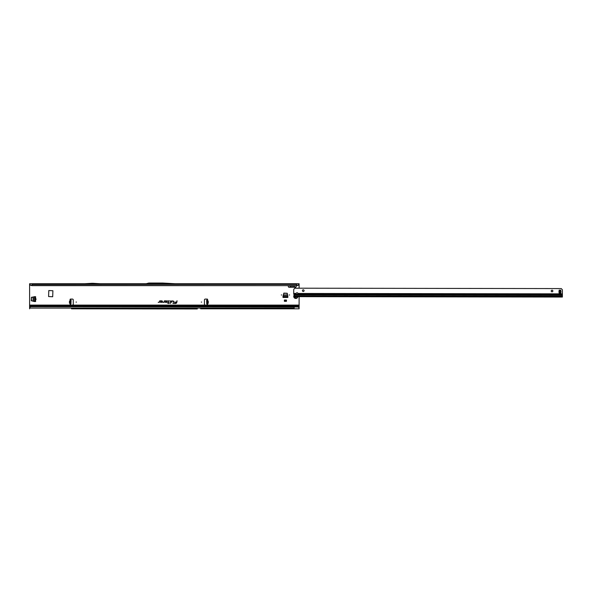 <?xml version="1.0" encoding="UTF-8"?>
<svg xmlns="http://www.w3.org/2000/svg" width="592" height="592" viewBox="0 0 592 592"><rect width="100%" height="100%" fill="white"/><g stroke="black" fill="none" stroke-linecap="round" stroke-linejoin="round"><path stroke-width="0.89" d="M36.238 299.123L35.816 299.123L36.238 299.123M281.696 294.971L281.281 294.971L281.696 294.971M289.577 294.971L289.162 294.971L289.577 294.971M201.672 302.083L201.258 302.083L201.672 302.083M206.682 301.409L206.645 300.114L207.392 300.055A0.518 0.518 0 0 0 207.156 299.078L205.276 299.078A0.829 0.829 0 0 0 204.447 299.907L204.447 304.258A0.829 0.829 0 0 0 205.276 305.087L207.156 305.087A0.518 0.518 0 0 0 207.503 304.184L206.749 304.059L206.682 301.409L207.304 301.402L207.274 300.211L206.645 300.114M70.418 300.899L69.634 300.877L70.352 300.692L69.582 301.091L69.53 303.119L70.359 303.356M69.575 303.333L70.337 303.141L70.211 304.184A0.518 0.518 0 0 0 70.552 305.087L72.431 305.087A0.829 0.829 0 0 0 73.26 304.258L73.26 299.907A0.829 0.829 0 0 0 72.431 299.078L70.552 299.078A0.518 0.518 0 0 0 70.315 300.055L70.766 300.122M76.457 302.083L76.042 302.083L76.457 302.083M173.611 301.15L171.754 300.869L171.443 302.327L171.924 301.076L173.33 301.076L173.375 302.327L173.611 301.15M173.582 301.15L171.784 300.906L171.488 302.297L171.895 301.047L173.33 301.047L173.204 302.297L173.582 301.15M170.933 301.15L169.726 300.869L170.725 301.173L170.23 303.496L170.933 301.15M170.903 301.15L169.756 300.906L170.755 301.18L170.274 303.459L170.903 301.15M168.705 301.076L168.439 302.764L167.388 302.971L168.394 302.971L168.283 303.496L169.319 302.971L168.646 302.764L168.705 300.869L167.751 300.869L168.809 301.18L168.461 302.801L167.432 302.941L168.431 302.941L168.32 303.459L169.29 302.941L168.609 302.801L168.705 300.906L167.751 301.047L168.705 301.047M71.477 308.824L196.892 308.965A0.829 0.829 0 0 0 196.929 308.965L197.291 308.965A0.829 0.829 0 0 0 197.328 308.965L90.554 308.824M31.258 300.736L31.42 297.302L35.609 296.673L35.609 301.565L31.258 300.736M283.812 293.107L287.246 293.269L287.875 297.458L282.983 297.458L283.812 293.107M48.796 290.539L48.588 296.548L52.695 296.755L52.903 290.746L48.796 290.539M30.769 306.626L30.769 306.626A1.243 1.228 180 0 0 30.14 307.019L29.6 307.655L29.6 305.923L299.108 305.923L299.108 296.659M299.108 288.2L296.888 288.267M299.108 287.83L299.108 284.604L297.761 285.411L299.108 284.604M287.978 285.647L288.733 287.261L295.808 287.261L296.562 285.647M29.6 284.604L30.954 285.411L29.6 284.604L29.6 305.923M166.47 302.327A0.725 0.725 0 0 0 167.196 301.602A0.725 0.725 0 0 0 166.47 300.869L164.384 300.869L164.125 302.061L162.904 302.327L164.058 302.327L164.546 301.076L166.47 301.076A0.518 0.518 0 0 1 166.988 301.602A0.518 0.518 0 0 1 166.47 302.12L165.56 301.839L165.094 302.327L166.47 302.297A0.696 0.696 0 0 0 167.166 301.602A0.696 0.696 0 0 0 166.47 300.906L164.406 300.906L164.162 302.068L162.948 302.297L164.058 302.297L164.524 301.047L166.47 301.047A0.555 0.555 0 0 1 167.025 301.602A0.555 0.555 0 0 1 166.47 302.157L165.575 301.876L165.168 302.297L166.47 302.297M161.764 302.327A0.725 0.725 0 0 0 162.489 301.602A0.725 0.725 0 0 0 161.764 300.869L159.677 300.869L159.426 302.061L158.197 302.327L159.352 302.327L159.84 301.076L161.764 301.076A0.518 0.518 0 0 1 162.282 301.602A0.518 0.518 0 0 1 161.764 302.12L160.854 301.839L160.388 302.327L161.764 302.297A0.696 0.696 0 0 0 162.46 301.602A0.696 0.696 0 0 0 161.764 300.906L159.699 300.906L159.455 302.068L158.242 302.297L159.352 302.297L159.818 301.047L161.764 301.047A0.555 0.555 0 0 1 162.319 301.602A0.555 0.555 0 0 1 161.764 302.157L160.869 301.876L160.469 302.297L161.764 302.297M177.112 300.869L176.638 302.12L174.166 302.12L176.579 302.394A1.125 1.125 0 0 1 175.476 303.289L172.938 303.496L175.476 303.496A1.332 1.332 0 0 0 176.779 302.438L176.904 300.869M284.389 301.321L286.461 301.321L286.461 300.04L284.389 300.04L284.389 301.321M206.948 300.122L208.073 300.877L207.289 300.899M207.355 303.356L208.14 303.333L207.37 304.044L207.304 301.395M206.749 304.029L207.37 304.014L206.749 304.059M70.959 304.029L71.062 300.092L70.441 300.077L70.211 304.184L70.959 304.059M70.359 303.141L70.441 300.107M175.025 283.738L299.108 283.738L299.108 284.204M29.6 284.204L29.6 283.738L146.202 283.738M175.713 283.775L146.054 283.775L148.829 283.035L162.608 283.035L175.713 283.775M30.777 285.048L32.086 285.485L296.622 285.647L32.086 285.647L32.086 283.738M297.931 285.048L296.622 285.485L296.622 283.738M29.6 305.087L299.108 305.087M299.108 307.796L297.606 306.767L299.108 307.796L299.108 305.923M295.793 306.752L299.108 306.079M299.108 308.069L299.108 308.824L200.636 308.824L294.135 308.824L294.135 306.582L30.932 306.582M29.6 307.655L29.6 308.824M30.769 306.73A1.243 1.228 180 0 0 30.14 307.13L29.6 307.766M30.932 306.693L297.672 307.019M290.309 287.261L290.139 285.647M294.231 287.261L294.394 285.647M295.623 285.647L294.305 286.165L290.235 286.165L288.911 285.647M296.622 285.647L297.761 285.411M298.583 284.671L298.516 285.048M32.086 285.647L30.954 285.411M30.192 285.048L30.133 284.671M176.927 300.906L176.668 302.157L174.196 302.157L176.608 302.401A1.154 1.154 0 0 1 175.476 303.319L172.982 303.459L175.476 303.459A1.295 1.295 0 0 0 176.749 302.431L177.075 300.906M297.606 306.767L294.135 306.582M100.033 283.738L92.937 283.302A0.829 0.829 0 0 0 92.885 283.302L91.908 283.302A0.829 0.829 0 0 0 91.856 283.302L84.76 283.738M70.315 304.051L70.811 304.059M207.4 304.051L206.904 304.059M208.073 300.877L207.318 301.113L207.37 303.141L208.184 303.119L208.132 301.091L206.675 301.121M207.348 303.141L208.288 303.111L208.229 301.091M282.983 296.4L287.875 296.444L287.039 293.314L283.812 293.314L282.998 296.34M282.983 296.629L287.875 296.629M284.389 300.906L286.461 300.906M34.491 296.696L31.465 297.51L31.465 300.736L34.551 301.565L34.551 296.681M34.78 301.565L34.78 296.673M294.594 296.163L298.812 296.659L562.393 297.043L562.4 290.243A1.243 1.243 0 0 0 562.037 289.362L561.26 288.578L294.868 288.193L294.083 288.97A1.243 1.243 0 0 0 293.721 289.851L293.721 294.039A1.243 0.881 -179.9 0 0 294.076 294.572L294.372 294.89A2.072 2.072 0 0 0 295.674 298.457A2.072 2.072 0 0 0 297.85 296.622M296.474 296.57L295.349 297.206A0.932 0.932 0 0 1 295.304 297.177L294.949 296.518M551.204 291.012A0.829 0.829 0 0 1 552.033 290.184A0.829 0.829 0 0 1 552.861 291.012A0.829 0.829 0 0 1 552.033 291.841A0.829 0.829 0 0 1 551.204 291.012M302.423 290.65A0.829 0.829 0 0 1 303.252 289.821A0.829 0.829 0 0 1 304.081 290.65A0.829 0.829 0 0 1 303.252 291.479A0.829 0.829 0 0 1 302.423 290.65M297.029 294.757A1.036 0.733 -179.9 0 0 298.065 294.046L298.013 293.462A1.036 1.036 0 0 0 296.052 293.454L295.993 294.046A1.036 0.733 -179.9 0 0 297.029 294.757M298.05 293.728A1.036 0.733 0.1 0 1 296.015 293.728M560.987 291.797A3.855 3.855 0 0 1 560.979 292.026A0.829 0.829 0 0 1 560.95 292.196A4.144 4.144 0 0 0 560.824 292.892L560.824 290.694A4.144 4.144 0 0 0 560.95 291.39A0.829 0.829 0 0 1 560.979 291.56A3.855 3.855 0 0 1 560.987 291.797M296.962 296.592L294.402 296.496M301.173 294.054L301.113 294.883L562.393 295.267M294.579 296.414L294.372 294.89L301.173 294.794M297.236 296.599L298.812 296.659L297.236 296.599M559.144 290.132L559.122 290.694A4.144 4.144 0 0 1 558.996 291.39A0.829 0.829 0 0 0 558.966 291.56A3.855 3.855 0 0 0 558.966 292.026A0.829 0.829 0 0 0 558.989 292.196A4.144 4.144 0 0 1 559.122 292.892L559.144 290.132L560.824 290.139M560.816 293.454L559.144 293.447M296.733 294.283L297.917 293.965M298.324 285.189L299.108 285.189M29.6 285.189L30.392 285.189M69.427 303.111L69.479 301.091L70.411 301.113M32.086 284.412L296.622 284.412M29.6 306.752L30.466 306.752M29.6 308.069L294.135 308.069M70.973 303.615L70.352 303.6M71.055 300.507L70.433 300.492M206.652 300.225L207.274 300.211M206.741 303.615L207.363 303.6M283.302 294.927L287.557 294.927M283.228 295.267L287.631 295.267M33.078 301.247L33.078 296.992M33.418 301.321L33.418 296.918M295.105 296.525L295.171 296.562A0.414 0.414 0 0 1 295.341 297.08L294.986 296.518M294.372 295.475A1.687 1.687 0 0 0 295.682 298.065A1.687 1.687 0 0 0 297.465 296.607M296.444 296.57L295.415 297.125A0.414 0.414 0 0 1 295.956 297.014L296.259 296.836A0.414 0.414 0 0 1 296.355 296.57M562.393 294.431L301.239 294.054M294.372 295.963L562.393 296.355M562.393 295.378L294.372 294.986M559.144 291.286L560.802 291.286M559.144 292.3L560.802 292.3M559.144 292.774L560.802 292.774M559.144 290.813L560.802 290.813M293.713 293.454L296.052 293.454M298.013 293.462L562.393 293.847M295.993 294.046L293.721 294.039M301.113 294.054L298.065 294.046M286.646 283.738L287.053 283.753M71.062 300.092L70.441 300.077"/></g></svg>
